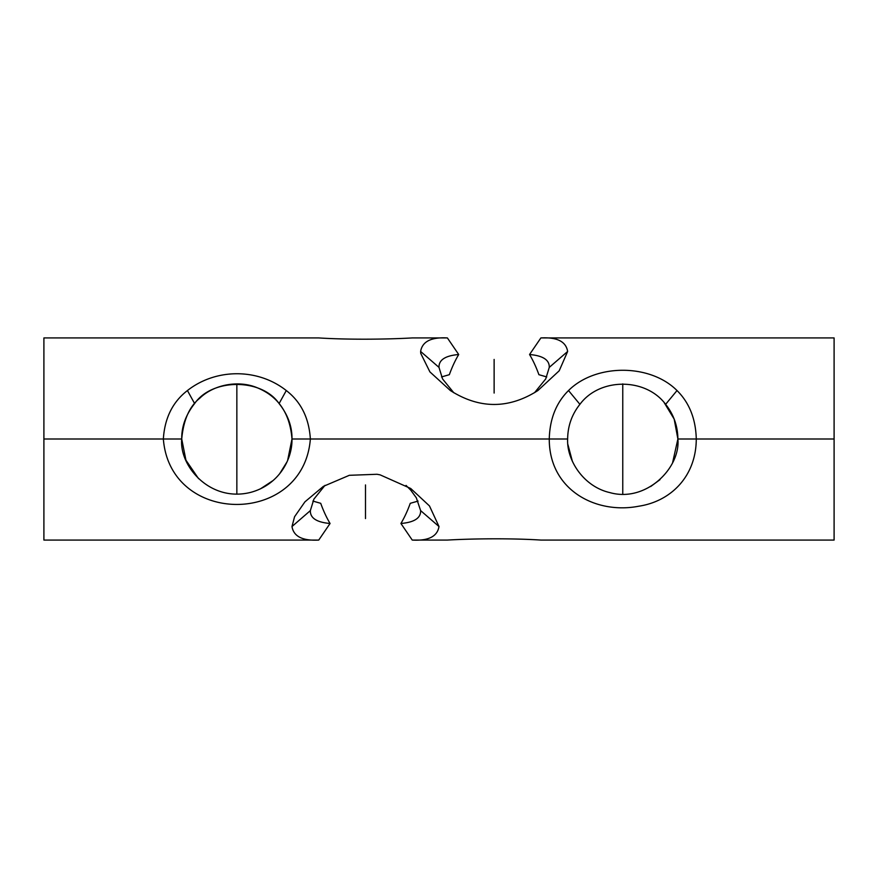 <?xml version="1.0" encoding="UTF-8"?>
<svg xmlns="http://www.w3.org/2000/svg" width="878" height="878" viewBox="0 0 878 878"><rect width="100%" height="100%" fill="white"/><g stroke="black" fill="none" stroke-linecap="round" stroke-linejoin="round"><path stroke-width="1.32" d="M834.1 337.931L834.1 540.069L540.859 540.069C513.41 538.291 474.866 538.499 447.407 540.069L412.232 540.069C428.453 540.98 437.376 536.469 439 526.526L429.474 505.937L410.717 488.486L380.119 474.855L377.013 474.274L349.334 475.305L323.378 486.368L304.94 501.832L294.569 516.725L291.99 526.526C293.592 536.447 302.526 540.958 318.758 540.069L43.9 540.069L43.9 337.931L318.769 337.931C346.206 339.709 384.762 339.501 412.221 337.931L447.396 337.931C431.175 337.02 422.252 341.531 420.628 351.463L420.738 353.384L429.913 371.899L450.359 390.545C479.542 409.093 508.713 409.093 537.896 390.545L559.198 370.79L567.638 351.474C566.025 341.553 557.102 337.042 540.87 337.931L834.1 337.931M287.6 460.566L291.99 439C292.374 459.71 278.721 484.744 250.856 492.328C210.413 502.677 179.112 466.35 181.724 439C183.469 420.002 189.472 406.415 199.712 398.261C213.705 384.498 239.233 379.526 258.461 388.285C278.842 397.097 290.014 414.01 291.99 439L310.362 439C309.012 418.016 300.989 401.861 286.283 390.545C257.858 368.08 215.867 368.211 187.431 390.545C172.703 401.904 164.68 418.06 163.352 439L43.9 439M567.66 439L310.362 439C303.514 526.174 170.189 526.339 163.352 439L181.724 439L185.916 460.094M568.516 390.545C556.191 402.761 549.771 418.916 549.266 439C549.134 489.968 595.91 514.618 638.833 506.2C670.276 501.47 696.144 476.908 696.276 439C695.76 418.916 689.34 402.772 677.015 390.545C649.972 363.459 595.536 363.58 568.516 390.545L579.908 404.33C571.874 414.416 567.792 425.973 567.638 439C566.595 460.281 583.618 486.599 609.738 492.569C645.736 502.907 680.637 468.259 677.893 439L674.172 419.091L664.141 402.563M318.747 540.069L330.062 523.486A109.904 54.941 -90.1 0 1 320.711 503.313L312.908 501.086M330.062 523.486C316.651 522.322 310.077 518.042 310.362 510.612L291.99 526.526M185.993 460.27L198.582 478.686M534.537 392.696L545.732 378.912L549.266 367.388C549.54 359.958 542.977 355.678 529.555 354.514A110.266 55.127 90 0 1 538.905 374.686L546.742 376.936M453.816 392.784L442.556 378.934L439 367.388C438.715 359.958 445.289 355.667 458.7 354.514A110.266 55.127 90 0 0 449.349 374.686L441.524 376.925M260.459 488.826L273.135 480.507M279.632 473.769L287.073 461.762M418.082 501.086L410.267 503.313A110.266 55.127 -90 0 1 400.917 523.486L412.243 540.069M567.945 444.685L572.412 461.433M650.631 486.566L659.993 479.662M672.636 462.508L677.893 439C677.739 425.973 673.656 414.416 665.634 404.33C645.703 377.529 599.74 377.496 579.908 404.33M291.99 439C292.165 426.488 287.863 414.679 279.094 403.573C261.633 378.078 212.048 378.133 194.62 403.573C185.84 414.712 181.548 426.521 181.724 439L163.341 439M310.362 510.612L313.896 499.121L325.014 485.347M406.042 485.413L410.772 490.198L416.326 497.804L420.628 510.612C420.902 518.042 414.339 522.333 400.917 523.486M439 367.388L420.628 351.463M458.7 354.514L447.385 337.931M677.015 390.545L665.634 404.33M834.1 439L677.871 439M194.62 403.573L187.431 390.545M549.266 367.388L567.638 351.474M529.555 354.514L540.881 337.931M279.094 403.573L286.283 390.545M420.628 510.612L439 526.526M236.851 494.094L236.851 383.916M365.489 484.941L365.489 518.569M494.127 393.059L494.127 359.431M622.765 494.116L622.765 383.884M310.373 439L291.957 439"/></g></svg>
